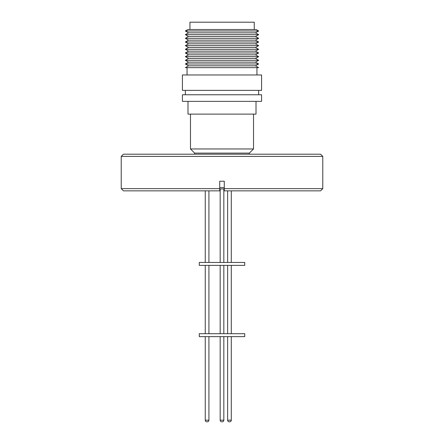 <?xml version="1.0" encoding="UTF-8"?>
<svg xmlns="http://www.w3.org/2000/svg" width="444" height="444" viewBox="0 0 444 444"><rect width="100%" height="100%" fill="white"/><g stroke="black" fill="none" stroke-linecap="round" stroke-linejoin="round"><path stroke-width="0.67" d="M222.083 421.8L221.778 421.8A1.615 1.615 0 0 1 220.169 420.185L220.169 336.63M222.222 421.8A1.615 1.615 0 0 0 223.832 420.185L223.832 336.63M229.587 421.8L229.676 421.8A1.615 1.615 0 0 0 229.681 421.8L229.237 421.8A1.615 1.615 0 0 1 227.628 420.185L227.628 336.63M206.865 421.8L207.304 421.8L206.865 421.8A1.615 1.615 0 0 1 205.25 420.185L208.919 420.185L208.919 336.63M206.998 421.8L207.304 421.8A1.615 1.615 0 0 0 208.919 420.185M229.237 421.8L229.676 421.8A1.615 1.615 0 0 0 231.291 420.185L231.291 336.63M322.777 156.399L121.223 156.399L123.421 154.201L320.579 154.201L322.777 156.399L322.777 188.65L224.27 188.65L224.27 190.848L320.579 190.848L322.777 188.65M121.223 156.399L121.223 188.65L219.73 188.65L219.73 181.224L224.27 181.224L224.27 188.65M219.73 188.65L219.73 190.848L123.421 190.848L121.223 188.65M249.378 154.201L249.378 153.102L194.622 153.102L190.482 148.962L190.482 114.114M194.622 154.201L194.622 153.102M219.73 188.944L224.27 188.944M249.378 153.102L253.518 148.962L190.482 148.962M253.518 148.962L253.518 114.114M187.99 101.36L187.99 114.114L256.01 114.114L256.01 101.36M261.577 101.36L182.423 101.36L182.423 94.761L261.577 94.761L261.577 101.36M261.577 90.365L182.423 90.365L182.423 74.969L261.577 74.969L261.577 90.365M223.832 333.699L223.832 265.379M223.832 262.448L223.832 188.944M220.169 333.699L220.169 265.379M220.169 262.448L220.169 188.944M231.291 262.448L231.291 190.848M227.628 262.448L227.628 190.848M255.472 65.812L188.528 65.812L185.353 63.98L258.647 63.98L255.472 65.812L258.647 67.643L185.353 67.643L188.528 65.812M222 262.448L244.722 262.448L244.722 265.379L199.278 265.379L199.278 262.448L222 262.448M255.472 62.143L188.528 62.143L185.353 60.312L258.647 60.312L255.472 62.143L258.647 63.98M231.291 333.699L231.291 265.379M227.628 333.699L227.628 265.379M258.647 60.312L255.472 58.48L188.528 58.48L185.353 60.312M255.472 58.48L258.647 56.649L185.353 56.649L188.528 58.48M222 333.699L244.722 333.699L244.722 336.63L199.278 336.63L199.278 333.699L222 333.699M258.647 56.649L255.472 54.817L188.528 54.817L185.353 56.649M255.472 54.817L258.647 52.986L185.353 52.986L188.528 54.817M255.472 51.149L188.528 51.149L185.353 49.317L258.647 49.317L255.472 51.149L258.647 52.986M255.472 47.486L188.528 47.486L185.353 45.654L258.647 45.654L255.472 47.486L258.647 49.317M258.647 45.654L255.472 43.823L188.528 43.823L185.353 45.654M255.472 43.823L258.647 41.991L185.353 41.991L188.528 43.823M258.647 41.991L255.472 40.16L188.528 40.16L185.353 41.991M258.647 38.323L185.353 38.323L188.528 36.491L185.353 34.66L258.647 34.66L255.472 36.491L258.647 38.323L255.472 40.16M255.472 36.491L188.528 36.491M258.647 34.66L255.472 32.828L188.528 32.828L185.353 34.66M255.472 32.828L258.647 30.997L185.353 30.997L188.528 32.828M258.647 30.997L256.11 29.532L187.89 29.532L185.353 30.997M254.251 29.532L254.251 22.2L189.938 22.2L189.938 29.532M219.73 187.612L224.27 187.612M189.938 29.093L189.938 22.2M220.169 420.185L223.832 420.185M227.628 420.185L231.291 420.185M258.647 94.761L258.647 90.365M256.943 74.969L256.943 67.643M208.919 262.448L208.919 190.848M208.919 333.699L208.919 265.379M185.353 94.761L185.353 90.365M187.057 74.969L187.057 67.643M205.25 262.448L205.25 190.848M188.528 62.143L185.353 63.98M205.25 333.699L205.25 265.379M205.25 420.185L205.25 336.63M188.528 51.149L185.353 52.986M188.528 47.486L185.353 49.317M188.528 40.16L185.353 38.323"/></g></svg>
